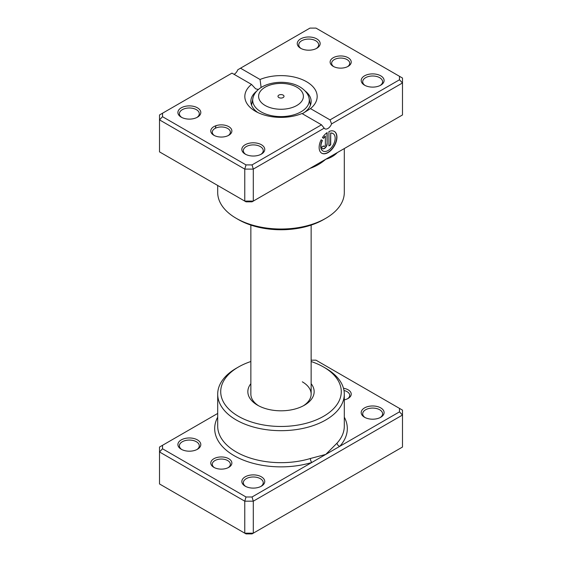 <?xml version="1.0" encoding="UTF-8"?>
<svg xmlns="http://www.w3.org/2000/svg" width="562" height="562" viewBox="0 0 562 562"><rect width="100%" height="100%" fill="white"/><g stroke="black" fill="none" stroke-linecap="round" stroke-linejoin="round"><path stroke-width="0.84" d="M217.698 413.442L162.523 445.301L162.523 448.778L246.016 496.984L252.043 496.984L311.784 462.491A3.014 1.145 73.2 0 1 310.386 458.494L325.756 454.426L337.067 443.088A63.302 36.544 0 0 0 344.302 426.122L344.302 394.124A63.302 36.544 180 0 1 305.222 427.893A63.302 36.544 180 0 1 236.244 419.969A63.302 36.544 180 0 1 217.698 394.124A63.302 36.544 180 0 1 236.244 368.286L238.372 367.056A60.282 34.802 0 0 0 238.372 416.273A60.282 34.802 0 0 0 323.628 416.273A60.282 34.802 0 0 0 323.628 367.056L325.756 368.286A63.302 36.544 180 0 1 344.302 394.124M343.473 388.258A10.552 6.091 180 0 1 348.138 389.817A10.552 6.091 180 0 1 348.138 398.437A10.552 6.091 180 0 1 344.302 399.849M347.562 398.739A9.041 5.22 0 0 0 349.719 395.36A9.041 5.22 0 0 0 347.07 391.665A9.041 5.22 0 0 0 343.986 390.499M213.862 467.345L213.862 467.345A10.552 6.091 180 0 1 213.862 458.733A10.552 6.091 180 0 1 228.783 458.733A10.552 6.091 180 0 1 228.783 467.345A10.552 6.091 180 0 1 213.862 467.345M228.207 467.654A9.041 5.22 0 0 0 230.364 464.268A9.041 5.22 0 0 0 227.715 460.573A9.041 5.22 0 0 0 217.859 459.442A9.041 5.22 0 0 0 212.281 464.268A9.041 5.22 0 0 0 214.438 467.654M364.548 417.264L364.548 417.264A11.451 6.611 180 0 1 364.548 407.907A11.451 6.611 180 0 1 380.748 407.907A11.451 6.611 180 0 1 380.748 417.264A11.451 6.611 180 0 1 364.548 417.264M380.179 417.566A9.947 5.739 0 0 0 382.596 413.815A9.947 5.739 0 0 0 379.68 409.754A9.947 5.739 0 0 0 368.841 408.511A9.947 5.739 0 0 0 362.701 413.815A9.947 5.739 0 0 0 365.117 417.566M245.194 486.172L245.194 486.172A11.451 6.611 180 0 1 245.194 476.822A11.451 6.611 180 0 1 261.393 476.822A11.451 6.611 180 0 1 261.393 486.172A11.451 6.611 180 0 1 245.194 486.172M260.824 486.481A9.947 5.739 0 0 0 263.241 482.723A9.947 5.739 0 0 0 260.325 478.662A9.947 5.739 0 0 0 249.486 477.419A9.947 5.739 0 0 0 243.346 482.723A9.947 5.739 0 0 0 245.763 486.481M181.252 449.256L181.252 449.256A11.451 6.611 180 0 1 181.252 439.906A11.451 6.611 180 0 1 197.452 439.906A11.451 6.611 180 0 1 197.452 449.256A11.451 6.611 180 0 1 181.252 449.256M196.883 449.565A9.947 5.739 0 0 0 199.299 445.807A9.947 5.739 0 0 0 196.384 441.746A9.947 5.739 0 0 0 185.544 440.503A9.947 5.739 0 0 0 179.404 445.807A9.947 5.739 0 0 0 181.821 449.565M311.144 383.691A33.158 19.143 180 0 1 304.442 405.202A33.158 19.143 180 0 1 257.558 405.202L257.558 405.202A33.158 19.143 180 0 1 250.856 383.691M250.856 225.088L250.856 394.124A30.144 17.401 0 0 0 258.668 405.813M162.523 445.301L159.51 447.043L159.51 483.959L244.765 533.176L253.293 533.176L402.49 447.043L402.49 415.044L253.293 501.185L253.293 533.176L252.043 533.9L246.016 533.9L244.765 533.176L244.765 501.185L159.51 451.96L162.523 448.778M252.043 496.984L253.293 501.185L244.765 501.185L246.016 496.984M399.477 408.384L402.49 410.127L402.49 415.044L399.477 411.862L399.477 408.384L315.985 360.179L311.144 360.179M217.698 417.173A66.316 38.286 180 0 0 234.108 455.656A66.316 38.286 180 0 0 311.784 462.491L399.477 411.862M325.756 368.286L323.628 367.056A60.282 34.802 0 0 0 311.144 361.521M250.856 361.521A60.282 34.802 0 0 0 238.372 367.056M303.332 405.813A30.144 17.401 0 0 0 311.144 394.124A30.144 17.401 0 0 0 302.314 381.823M344.302 417.173A66.316 38.286 180 0 1 339.736 446.354A3.014 2.178 42.2 0 1 337.067 443.088M283.129 95.097A3.014 1.742 0 0 0 279.848 94.725A3.014 1.742 0 0 0 277.986 96.334A3.014 1.742 0 0 0 278.871 97.563A3.014 1.742 0 0 0 282.152 97.936A3.014 1.742 0 0 0 284.014 96.334A3.014 1.742 0 0 0 283.129 95.097M322.897 150.967A10.067 5.817 -60 0 1 322.792 150.911A10.067 5.817 -60 0 1 322.202 140.395L322.412 140.521A10.067 5.817 120 0 0 323.002 151.03A10.067 5.817 120 0 0 328.039 150.539A10.067 5.817 120 0 0 334.615 141.659A10.067 5.817 120 0 0 333.076 133.594A10.067 5.817 120 0 0 330.709 133.152L330.709 144.884L328.932 145.909L328.932 131.571A12.589 7.264 -60 0 1 334.334 131.41A12.589 7.264 -60 0 1 336.259 141.498A12.589 7.264 -60 0 1 328.039 152.59A12.589 7.264 -60 0 1 321.745 153.215A12.589 7.264 -60 0 1 321.148 139.79L322.412 140.521M321.64 153.152A12.589 7.264 120 0 0 327.829 152.471A12.589 7.264 120 0 0 336.02 141.469A12.589 7.264 120 0 0 334.221 131.353M327.147 143.858A3.779 2.178 -60 0 1 324.478 148.48A3.779 2.178 -60 0 1 322.588 148.67A3.779 2.178 -60 0 1 321.808 146.935L323.586 145.909A1.257 0.724 120 0 0 323.845 146.485A1.257 0.724 120 0 0 324.478 146.422A1.257 0.724 120 0 0 325.37 144.884L325.37 136.236A10.067 5.817 120 0 0 323.67 138.336L322.405 137.606A12.589 7.264 -60 0 1 327.147 132.604L327.147 143.858L326.936 132.751M322.49 148.6A3.779 2.178 120 0 0 324.267 148.354A3.779 2.178 120 0 0 326.936 143.732M323.754 146.408A1.257 0.724 -60 0 1 323.635 146.366A1.257 0.724 -60 0 1 323.403 146.022M339.736 151.192L325.756 159.257C321.267 163.212 316.139 166.204 310.386 168.249A63.302 36.544 180 0 1 309.978 168.368M337.067 152.731A3.014 2.178 -137.8 0 0 337.067 152.843C334.032 155.878 330.259 158.02 325.756 159.257L311.784 167.328M213.862 135.266L213.862 135.266A10.552 6.091 180 0 1 213.862 126.647A10.552 6.091 180 0 1 228.783 126.647A10.552 6.091 180 0 1 228.783 135.266A10.552 6.091 180 0 1 213.862 135.266M228.207 135.568A9.041 5.22 -0 0 0 230.364 132.189A9.041 5.22 -0 0 0 227.715 128.494A9.041 5.22 -0 0 0 217.859 127.363A9.041 5.22 -0 0 0 212.281 132.189A9.041 5.22 -0 0 0 214.438 135.568M333.217 66.351L333.217 66.351A10.552 6.091 180 0 1 333.217 57.738A10.552 6.091 180 0 1 348.138 57.738A10.552 6.091 180 0 1 348.138 66.351A10.552 6.091 180 0 1 333.217 66.351M347.562 66.66A9.041 5.22 -0 0 0 349.719 63.274A9.041 5.22 -0 0 0 347.07 59.586A9.041 5.22 -0 0 0 337.221 58.455A9.041 5.22 -0 0 0 331.636 63.274A9.041 5.22 -0 0 0 333.793 66.66M364.548 85.178L364.548 85.178A11.451 6.611 180 0 1 364.548 75.828A11.451 6.611 180 0 1 380.748 75.828A11.451 6.611 180 0 1 380.748 85.178A11.451 6.611 180 0 1 364.548 85.178M380.179 85.487A9.947 5.739 -0 0 0 382.596 81.736A9.947 5.739 -0 0 0 379.68 77.675A9.947 5.739 -0 0 0 368.841 76.432A9.947 5.739 -0 0 0 362.701 81.736A9.947 5.739 -0 0 0 365.117 85.487M245.194 154.093L245.194 154.093A11.451 6.611 180 0 1 245.194 144.736A11.451 6.611 180 0 1 261.393 144.736A11.451 6.611 180 0 1 261.393 154.093A11.451 6.611 180 0 1 245.194 154.093M260.824 154.395A9.947 5.739 -0 0 0 263.241 150.644A9.947 5.739 -0 0 0 260.325 146.584A9.947 5.739 -0 0 0 249.486 145.34A9.947 5.739 -0 0 0 243.346 150.644A9.947 5.739 -0 0 0 245.763 154.395M181.252 117.177L181.252 117.177A11.451 6.611 180 0 1 181.252 107.82A11.451 6.611 180 0 1 197.452 107.82A11.451 6.611 180 0 1 197.452 117.177A11.451 6.611 180 0 1 181.252 117.177M196.883 117.479A9.947 5.739 -0 0 0 199.299 113.728A9.947 5.739 -0 0 0 196.384 109.667A9.947 5.739 -0 0 0 185.544 108.424A9.947 5.739 -0 0 0 179.404 113.728A9.947 5.739 -0 0 0 181.821 117.479M300.607 48.262L300.607 48.262A11.451 6.611 180 0 1 300.607 38.911A11.451 6.611 180 0 1 316.806 38.911A11.451 6.611 180 0 1 316.806 48.262A11.451 6.611 180 0 1 300.607 48.262M316.237 48.571A9.947 5.739 -0 0 0 318.654 44.819A9.947 5.739 -0 0 0 315.739 40.759A9.947 5.739 -0 0 0 304.899 39.516A9.947 5.739 -0 0 0 298.759 44.819A9.947 5.739 -0 0 0 301.176 48.571M325.756 218.323L323.628 219.559A60.282 34.802 180 0 1 238.372 219.559L236.244 218.323A63.302 36.544 -0 0 0 325.756 218.323A63.302 36.544 -0 0 0 344.302 192.485L344.302 148.558M301.956 113.524A36.172 20.885 180 0 1 255.422 111.269L255.422 111.269A36.172 20.885 180 0 1 251.516 84.405L231.98 73.123L162.523 113.222L162.523 116.699L246.016 164.905L252.043 164.905L321.499 124.806L301.956 113.524M256.911 90.96A30.144 17.401 -0 0 0 250.856 101.42A30.144 17.401 -0 0 0 257.747 112.498M162.523 116.699L159.51 119.882L159.51 151.873L244.765 201.098L253.293 201.098L402.49 114.957L402.49 82.965L331.58 123.9A6.027 3.477 -60 0 1 324.878 128.796A6.027 3.477 -60 0 1 324.197 128.164L253.293 169.106L244.765 169.106L159.51 119.882L159.51 114.957L162.523 113.222M246.016 164.905L244.765 169.106L244.765 201.098L246.016 201.821L252.043 201.821L253.293 201.098L253.293 169.106L252.043 164.905M310.484 108.599L330.02 119.882L399.477 79.783L399.477 76.306L315.985 28.1L309.957 28.1L240.501 68.199L260.044 79.481A36.172 20.885 180 0 1 306.578 81.736A36.172 20.885 180 0 1 310.484 108.599L302.314 113.728A30.144 17.401 -0 0 0 311.144 101.42A30.144 17.401 -0 0 0 305.089 90.96M240.501 68.199L237.803 69.758A6.027 3.477 -60 0 1 234.108 74.353M399.477 76.306L402.49 78.041L402.49 82.965L399.477 79.783M217.698 185.474L217.698 192.485A63.302 36.544 -0 0 0 236.244 218.323L238.372 219.559M261.126 87.503L260.044 79.481M251.516 84.405L255.626 88.81L258.408 89.527M331.58 123.9L330.02 119.882M321.499 124.806L324.197 128.164M323.459 138.217A10.067 5.817 -60 0 1 325.152 136.109L325.37 136.236M322.202 140.395L321.148 139.79M328.932 145.663L330.709 144.884M330.498 144.757L330.709 133.152M330.498 133.025A10.067 5.817 -60 0 1 332.859 133.468A10.067 5.817 -60 0 1 332.964 133.531M217.698 394.124L217.698 426.122A63.302 36.544 0 0 0 236.244 451.96A63.302 36.544 0 0 0 310.386 458.494M265.159 105.473A22.403 12.933 0 0 0 296.841 105.473A22.403 12.933 0 0 0 296.841 87.187A22.403 12.933 0 0 0 265.159 87.187A22.403 12.933 0 0 0 265.159 105.473M310.449 105.143L309.002 97.879A28.304 16.34 180 0 1 293.715 114.859A28.304 16.34 180 0 1 260.986 111.817A28.304 16.34 180 0 1 252.998 97.879L251.551 105.143M216.054 125.677A66.316 38.286 -0 0 0 215.281 128.298M309.002 97.879C308.454 95.189 306.199 90.7 299.855 86.885C284.801 77.907 256.75 82.445 252.998 97.879M311.144 225.088L311.144 394.124"/></g></svg>
